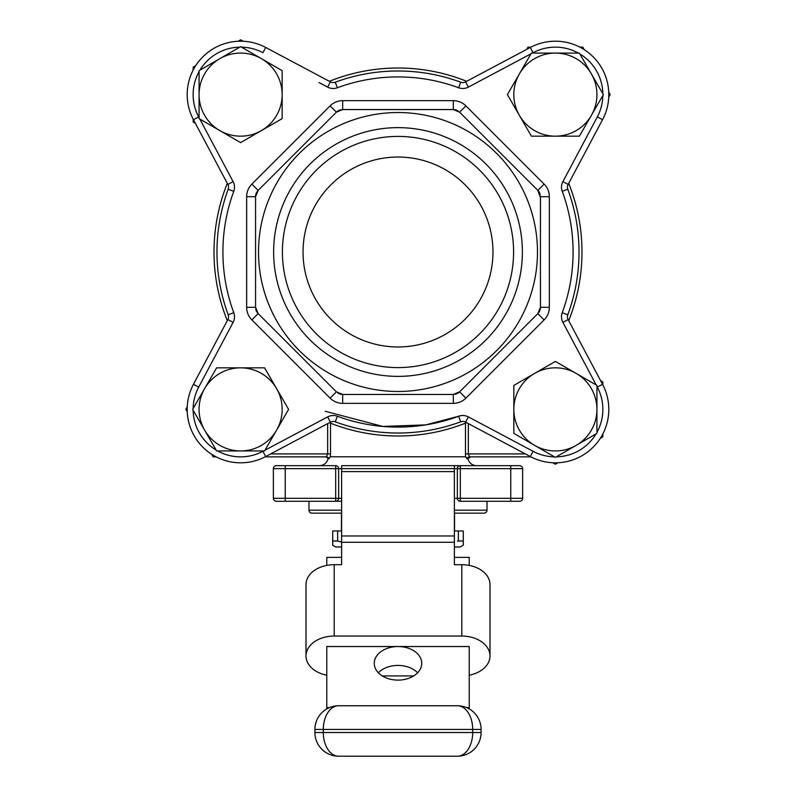 <?xml version="1.0" encoding="UTF-8"?>
<svg xmlns="http://www.w3.org/2000/svg" width="796" height="796" viewBox="0 0 796 796"><rect width="100%" height="100%" fill="white"/><g stroke="black" fill="none" stroke-linecap="round" stroke-linejoin="round"><path stroke-width="1.19" d="M469.222 675.207A28.188 19.93 180 0 0 489.998 655.974A28.188 19.93 180 0 0 461.799 636.044L461.799 564.702L454.387 564.702L454.387 468.645L341.613 468.645L341.613 465.67L519.669 465.67A2.965 2.965 0 0 1 522.634 468.645A2.965 2.965 0 0 0 519.669 465.67A2.965 2.965 0 0 1 522.634 468.645L522.634 498.316A2.965 2.965 0 0 1 519.669 501.281L460.317 501.281A2.965 2.965 0 0 1 457.352 498.316L457.352 468.645A2.965 2.965 0 0 1 460.317 465.67L460.317 498.316L522.634 498.316A2.965 2.965 0 0 1 519.669 501.281A2.965 2.965 0 0 0 522.634 498.316M341.613 498.316L335.683 498.316L335.683 468.645L285.237 468.645L285.237 465.67L276.331 465.67L335.683 465.67A2.965 2.965 0 0 1 338.648 468.645L338.648 498.316A2.965 2.965 0 0 1 335.683 501.281L276.331 501.281A2.965 2.965 0 0 1 273.366 498.316L335.683 498.316L335.683 501.281L341.613 501.281M522.634 468.645L510.763 468.645L510.763 465.67L519.669 465.67M454.387 510.186L487.023 510.186L487.023 501.281M341.613 513.151L311.942 513.151A2.965 2.965 0 0 1 308.977 510.186L308.977 501.281M476.645 465.67A8.905 8.905 0 0 1 467.958 458.725L470.705 456.864L469.63 456.864A2.965 2.925 -90 0 0 466.924 458.725L467.958 458.725M319.355 465.67A8.905 8.905 0 0 0 328.042 458.725L329.076 458.725L330.35 456.775L330.529 453.899L327.663 453.899L326.37 456.864L325.295 456.864A2.965 2.965 0 0 1 328.042 458.725M285.237 501.281L285.237 468.645L273.366 468.645A2.965 2.965 0 0 1 276.331 465.67A2.965 2.965 0 0 0 273.366 468.645L273.366 498.316A2.965 2.965 0 0 0 276.331 501.281M469.63 456.864L530.912 456.864L469.63 456.864L468.337 453.899L465.471 453.899L465.65 456.775L466.924 458.725M487.023 510.186A2.965 2.965 0 0 1 484.058 513.151L454.387 513.151M329.076 458.725A2.965 2.925 90 0 0 326.37 456.864L265.088 456.864L326.37 456.864M325.246 411.263L382.796 426.437L425.76 424.885L458.675 416.248A175.09 175.09 0 0 0 458.685 416.238A175.09 175.09 0 0 1 458.675 416.248A175.09 175.09 0 0 0 458.685 416.238A175.09 175.09 0 0 1 458.675 416.248L460.735 421.81A181.02 181.02 0 0 1 335.265 421.81L337.325 416.248A175.09 175.09 0 0 1 337.315 416.238A175.09 175.09 0 0 0 458.675 416.248A11.87 11.87 0 0 1 468.366 416.895L533.091 451.312A47.481 47.481 0 0 0 554.513 456.864M454.536 530.962L454.536 513.151M341.464 530.962L341.464 513.151M458.357 530.962L458.357 540.991L463.282 540.991L463.282 545.27L463.282 530.962L454.387 530.962M337.643 530.962L332.718 530.962L332.718 545.27L332.718 540.991L337.643 540.991L337.643 530.962L341.613 530.962M228.193 189.269L233.765 191.329A175.09 175.09 0 0 1 233.765 191.319A175.09 175.09 0 0 0 233.765 312.689L228.193 314.748A181.02 181.02 0 0 1 228.193 189.269A5.93 5.93 0 0 0 228.561 187.209A5.93 5.93 0 0 1 228.193 189.269A181.02 181.02 0 0 0 228.193 314.748A5.93 5.93 0 0 1 227.865 319.584L193.458 384.309A53.412 53.412 0 0 0 265.695 456.556L262.909 451.312L263.625 450.934L240.621 450.934L264.61 450.934L288.59 409.383L264.61 367.842L216.631 367.842L193.149 408.517A47.481 47.481 0 0 1 198.692 387.095L193.458 384.309M562.235 312.689L562.235 312.689A175.09 175.09 0 0 0 562.235 191.329A175.09 175.09 0 0 0 562.235 191.319L567.807 189.269A181.02 181.02 0 0 1 567.807 314.748L562.235 312.689A11.87 11.87 0 0 0 562.891 322.37L568.135 319.584A5.93 5.93 0 0 1 567.807 314.748A181.02 181.02 0 0 0 567.807 189.269A5.93 5.93 0 0 1 568.135 184.423L562.891 181.637A11.87 11.87 0 0 0 562.235 191.329M458.357 540.991L457.551 541.22M341.613 542.086L337.643 540.991M463.282 545.091L460.317 546.981L454.387 546.981M341.613 546.981L335.683 546.981L332.718 545.27M319.037 82.545L327.634 87.112A11.87 11.87 0 0 0 337.325 87.769A175.09 175.09 0 0 1 337.325 87.769A175.09 175.09 0 0 0 337.315 87.769A175.09 175.09 0 0 1 458.675 87.769A175.09 175.09 0 0 0 458.675 87.769A175.09 175.09 0 0 1 458.685 87.769L460.735 82.207A181.02 181.02 0 0 0 335.265 82.207A5.93 5.93 0 0 1 330.42 81.879L265.695 47.462A53.412 53.412 0 0 0 193.458 119.708L227.865 184.423A5.93 5.93 0 0 1 228.561 187.209A5.93 5.93 0 0 0 227.865 184.423L233.109 181.637L199.826 119.052L240.621 142.603L282.162 118.614L282.162 70.645L241.486 47.153A47.481 47.481 0 0 1 262.909 52.705L265.695 47.462M568.702 320.659A183.985 183.985 0 0 0 568.702 183.349M466.655 81.301A183.985 183.985 0 0 0 329.345 81.301M227.298 183.349A183.985 183.985 0 0 0 227.298 320.659M329.345 422.706A183.985 183.985 0 0 0 466.655 422.706M469.222 565.399L469.222 557.369L454.387 557.369M341.613 557.369L326.778 557.369L326.778 565.399M461.799 564.702A28.188 19.93 0 0 1 489.998 584.632L489.998 655.974M306.002 655.974L306.002 584.632A28.188 19.93 0 0 1 334.201 564.702L334.201 636.044A28.188 19.93 180 0 0 306.002 655.974A28.188 19.93 180 0 0 326.778 675.207M454.387 471.61L341.613 471.61L341.613 564.702L334.201 564.702M567.807 314.748A5.93 5.93 0 0 0 568.135 319.584L602.542 384.309A53.412 53.412 0 0 1 530.305 456.556L465.58 422.139L468.366 416.895M460.735 421.81A5.93 5.93 0 0 1 465.58 422.139A5.93 5.93 0 0 0 460.735 421.81A181.02 181.02 0 0 1 335.265 421.81A5.93 5.93 0 0 0 330.42 422.139L265.695 456.556A53.412 53.412 0 0 1 187.199 409.383M566.185 367.652L555.379 361.414L513.838 385.403L513.838 433.372L555.379 457.362L596.93 433.372L596.93 385.403L555.379 361.414L534.604 373.404A41.541 41.541 0 0 1 596.93 409.383A41.541 41.541 0 0 1 534.604 445.372A41.541 41.541 0 0 1 534.604 373.404M524.644 379.165L513.838 385.403M507.41 94.624L531.39 136.176L579.369 136.176L603.358 94.624L579.369 53.083L531.39 53.083L507.41 94.624L531.39 136.176M530.952 53.839L468.366 87.112L465.58 81.879A5.93 5.93 0 0 1 460.735 82.207A181.02 181.02 0 0 0 335.265 82.207A5.93 5.93 0 0 1 330.42 81.879L327.634 87.112M460.735 82.207A5.93 5.93 0 0 0 465.58 81.879L530.305 47.462A53.412 53.412 0 0 1 602.542 119.708L568.135 184.423A5.93 5.93 0 0 0 567.807 189.269M461.799 636.044L334.201 636.044M413.701 675.913L382.299 675.913M540.444 197.667L537.837 190.393L459.61 112.166L453.312 109.559L342.688 109.559L336.39 112.166L258.163 190.393A8.905 8.905 0 0 0 255.556 196.692A8.905 8.905 0 0 1 257.068 191.736M216.631 367.842L192.642 409.383L204.642 430.158A41.541 41.541 0 0 1 240.621 367.842A41.541 41.541 0 0 1 276.6 388.617L264.61 367.842L240.621 367.842M282.162 70.645L240.621 46.656L219.845 58.645A41.541 41.541 0 0 1 282.162 94.624A41.541 41.541 0 0 1 219.845 130.604A41.541 41.541 0 0 1 199.07 94.624L199.07 118.614L219.845 130.604M276.6 430.158L288.59 409.383L276.6 388.617A41.541 41.541 0 0 1 240.621 450.934A41.541 41.541 0 0 1 204.642 430.158L216.631 450.934L240.621 450.934M451.372 394.448L453.312 394.448L459.61 391.841A8.905 8.905 0 0 1 455.033 394.279M459.61 112.166L465.909 105.878L544.136 184.105L537.837 190.393A8.905 8.905 0 0 1 540.275 194.97M465.909 398.139L459.61 391.841L537.837 313.614L540.444 307.326L540.444 196.692L549.349 196.692L549.349 307.326A17.801 17.801 0 0 1 544.136 319.912L465.909 398.139A17.801 17.801 0 0 1 453.312 403.353L342.688 403.353A17.801 17.801 0 0 1 330.091 398.139L251.864 319.912A17.801 17.801 0 0 1 246.651 307.326L246.651 196.692A17.801 17.801 0 0 1 251.864 184.105L258.163 190.393L255.556 196.692L255.556 307.326L258.163 313.614A8.905 8.905 0 0 1 255.725 309.047M549.349 307.326L540.444 307.326A8.905 8.905 0 0 1 538.932 312.281M251.864 184.105L330.091 105.878L336.39 112.166A8.905 8.905 0 0 1 340.967 109.729M240.621 142.603L261.396 130.604M251.864 319.912L258.163 313.614L336.39 391.841L342.688 394.448A8.905 8.905 0 0 1 337.733 392.945M342.688 109.559L342.688 100.664L453.312 100.664L453.312 109.559A8.905 8.905 0 0 1 458.267 111.072M329.355 707.624L326.778 707.624L326.778 646.531L469.222 646.531L469.222 708.908M219.845 58.645L199.07 70.645L199.07 94.624A41.541 41.541 0 0 1 219.845 58.645M555.379 136.176A41.541 41.541 0 0 1 519.4 73.849A41.541 41.541 0 0 1 591.358 73.849A41.541 41.541 0 0 1 555.379 136.176M533.091 52.705A47.481 47.481 0 0 1 578.364 53.083L532.375 53.083L533.091 52.705L530.305 47.462M342.688 403.353L342.688 394.448L453.312 394.448L453.312 403.353M326.778 707.624L326.778 708.908M378.369 672.769A23.741 16.786 180 0 1 398 665.426A23.741 16.786 180 0 1 417.631 672.769M398 646.531A23.741 16.786 0 0 0 374.259 663.327A23.741 16.786 0 0 0 398 680.112A23.741 16.786 0 0 0 421.741 663.327A23.741 16.786 0 0 0 398 646.531M608.731 97.172L610.204 94.624L608.731 92.077M584.264 49.69L582.791 47.143L579.856 47.143M530.912 47.143L527.967 47.143L526.663 49.392M243.168 41.273L240.621 39.8L238.074 41.273M195.687 65.74L193.139 67.212L193.139 70.157M193.139 119.102L193.139 122.037L195.388 123.34M600.313 438.268L602.861 436.805L602.861 433.86M602.861 384.916L602.861 381.971L600.612 380.677M552.832 462.745L555.379 464.217L557.926 462.745M211.736 454.317L213.209 456.864L216.144 456.864M187.269 406.836L185.796 409.383L187.269 411.93M258.521 252.004A139.479 139.479 0 0 1 398 112.534A139.479 139.479 0 0 1 537.479 252.004A139.479 139.479 0 0 1 398 391.483A139.479 139.479 0 0 1 258.521 252.004M398 376.379A124.375 124.375 0 0 1 273.625 252.004A124.375 124.375 0 0 1 398 127.639A124.375 124.375 0 0 1 522.375 252.004A124.375 124.375 0 0 1 398 376.379M398 136.415A115.589 115.589 0 0 1 513.589 252.004A115.589 115.589 0 0 1 398 367.593A115.589 115.589 0 0 1 282.411 252.004A115.589 115.589 0 0 1 398 136.415M457.411 756.2L338.589 756.2A23.681 23.681 0 0 1 314.908 732.519L314.908 729.435A23.681 23.681 0 0 1 338.589 705.753L457.411 705.753A23.681 15.283 90 0 1 472.695 729.435L314.908 729.435A23.681 23.681 0 0 1 338.589 705.753A23.681 15.283 90 0 0 323.305 729.435L323.305 732.519A23.681 15.283 90 0 0 338.589 756.2A23.681 23.681 0 0 1 314.908 732.519L472.695 732.519A23.681 15.283 90 0 1 457.411 756.2A23.681 23.681 0 0 0 481.092 732.519A23.681 23.681 0 0 1 457.411 756.2M481.092 729.435L481.092 732.519L472.695 732.519L472.695 729.435L481.092 729.435A23.681 23.681 0 0 0 457.411 705.753A23.681 23.681 0 0 1 481.092 729.435M398 157.041A94.963 94.963 0 0 1 492.963 252.004A94.963 94.963 0 0 1 398 346.966A94.963 94.963 0 0 1 303.037 252.004A94.963 94.963 0 0 1 398 157.041M335.683 465.67L335.683 468.645L341.613 468.645L341.613 471.61M454.387 465.67L454.387 468.645L510.763 468.645L510.763 501.281M454.387 498.316L460.317 498.316L460.317 501.281M308.977 510.186L341.613 510.186M330.35 456.775L465.65 456.775M465.471 453.899L465.471 423.183M330.529 423.183L330.529 453.899M468.337 423.601L468.337 453.899L525.32 453.899M270.68 453.899L327.663 453.899L327.663 423.601M228.193 314.748A5.93 5.93 0 0 1 227.865 319.584L233.109 322.37A11.87 11.87 0 0 0 233.765 312.689M337.325 416.248A11.87 11.87 0 0 0 327.634 416.895L330.42 422.139A5.93 5.93 0 0 1 335.265 421.81M337.325 87.769L335.265 82.207M193.139 94.624A47.481 47.481 0 0 1 199.07 71.64A47.481 47.481 0 0 0 198.692 116.922L193.458 119.708M342.688 100.664A17.801 17.801 0 0 0 330.091 105.878M465.909 105.878A17.801 17.801 0 0 0 453.312 100.664M549.349 196.692A17.801 17.801 0 0 0 544.136 184.105M596.174 384.965L562.891 322.37M562.891 181.637L597.308 116.922A47.481 47.481 0 0 0 602.851 95.49M458.675 87.769A11.87 11.87 0 0 0 468.366 87.112M233.765 191.329A11.87 11.87 0 0 0 233.109 181.637M233.109 322.37L198.692 387.095M265.048 450.178L327.634 416.895M199.07 117.629L198.692 116.922L199.07 117.629M454.387 542.275L341.613 542.275M533.091 451.312L530.305 456.556A53.412 53.412 0 0 0 602.542 384.309L597.308 387.095L596.93 386.388M246.651 307.326L255.556 307.326M255.556 196.692L246.651 196.692M602.542 119.708L597.308 116.922M239.755 47.153A47.481 47.481 0 0 0 199.935 70.138M544.136 319.912L537.837 313.614M330.091 398.139L336.39 391.841M596.93 432.377A47.481 47.481 0 0 0 597.308 387.095M556.245 456.864A47.481 47.481 0 0 0 596.065 433.87M602.851 93.759A47.481 47.481 0 0 0 579.866 53.949M454.387 535.977L341.613 535.977M217.636 450.934A47.481 47.481 0 0 0 262.909 451.312M193.149 410.248A47.481 47.481 0 0 0 216.134 450.068M469.222 707.624L466.645 707.624"/></g></svg>
